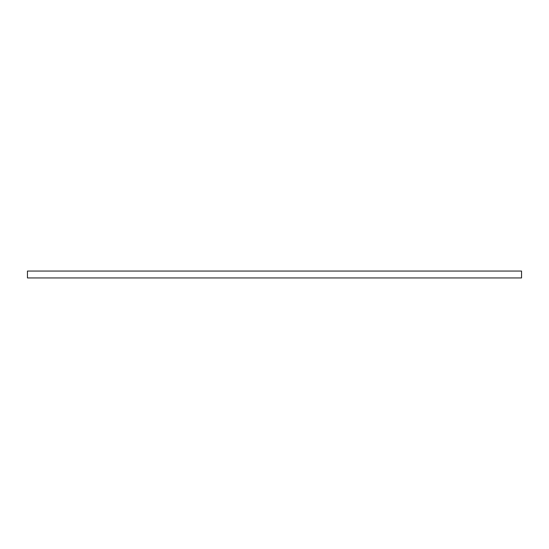 <?xml version="1.0" encoding="UTF-8"?>
<svg xmlns="http://www.w3.org/2000/svg" width="549" height="549" viewBox="0 0 549 549"><rect width="100%" height="100%" fill="white"/><g stroke="black" fill="none" stroke-linecap="round" stroke-linejoin="round"><path stroke-width="0.82" d="M27.45 277.945L521.55 277.945L521.55 271.055L27.45 271.055L27.45 277.945"/></g></svg>
